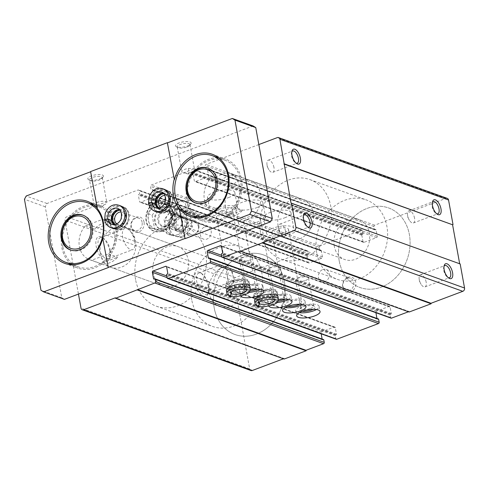 <?xml version="1.0" encoding="UTF-8"?>
<svg xmlns="http://www.w3.org/2000/svg" width="489" height="489" viewBox="0 0 489 489"><rect width="100%" height="100%" fill="white"/><g stroke="black" fill="none" stroke-linecap="round" stroke-linejoin="round"><path stroke-width="0.37" stroke-dasharray="2.44 1.83" d="M220.863 268.009C214.323 274.549 212.36 281.175 214.977 287.887L226.639 283.498A11.314 5.232 69.4 0 0 231.095 285.13A11.314 5.232 69.4 0 0 233.241 277.434A11.314 5.232 69.4 0 0 233.125 276.707A11.314 5.232 69.4 0 0 229.818 268.32A11.314 5.232 69.4 0 0 223.125 263.95A11.314 5.232 69.4 0 0 220.863 268.009L225.606 267.226A42.274 34.878 109.8 0 1 263.626 254.971A42.274 34.878 109.8 0 1 282.116 306.566A42.274 34.878 109.8 0 1 234.971 334.513A42.274 34.878 109.8 0 1 214.213 307.942A42.274 34.878 109.8 0 1 214.977 287.887M208.742 285.876A11.314 5.232 69.4 0 0 201.878 273.712A11.314 5.232 69.4 0 0 198.742 273.119A11.314 5.232 69.4 0 0 197.831 285.552A11.314 5.232 69.4 0 0 206.713 294.305A11.314 5.232 69.4 0 0 208.681 291.792A11.314 5.232 69.4 0 0 208.742 285.876M226.639 283.498L228.259 272.452L225.606 267.226M208.283 286.652A12.848 5.941 69.4 0 0 200.49 272.838A12.848 5.941 69.4 0 0 194.286 277.972A12.848 5.941 69.4 0 0 200.16 293.589A12.848 5.941 69.4 0 0 208.216 293.363A12.848 5.941 69.4 0 0 208.283 286.652M109.842 251.193A12.848 5.941 69.4 0 0 102.048 237.379A12.848 5.941 69.4 0 0 95.844 242.513A12.848 5.941 69.4 0 0 101.718 258.131A12.848 5.941 69.4 0 0 109.768 257.905A12.848 5.941 69.4 0 0 109.842 251.193M447.258 198.363A2.641 2.182 -70.2 0 0 445.913 198.387L374.647 225.197A1.057 0.874 -70.2 0 0 373.951 226.511L374.488 229.457A0.526 0.434 -70.2 0 0 375.014 229.787L375.564 229.579A0.526 0.434 -70.2 0 1 376.09 229.909L377.251 236.297A1.057 0.874 -70.2 0 1 376.554 237.611L364.054 242.312A1.057 0.874 -70.2 0 1 362.997 241.658L361.836 235.27A0.526 0.434 -70.2 0 1 362.184 234.61L362.734 234.408A0.526 0.434 -70.2 0 0 363.082 233.748L362.551 230.796A1.057 0.874 -70.2 0 0 361.493 230.148L319.83 245.814A1.057 0.874 -70.2 0 0 319.128 247.128L319.665 250.081A0.526 0.434 -70.2 0 0 320.191 250.405L320.741 250.203A0.526 0.434 -70.2 0 1 321.273 250.527L322.434 256.921A1.057 0.874 -70.2 0 1 321.731 258.235L309.231 262.935A1.057 0.874 -70.2 0 1 308.18 262.281L307.019 255.888A0.526 0.434 -70.2 0 1 307.367 255.234L138.705 194.481L139.255 194.274A0.526 0.434 -70.2 0 0 139.603 193.62L139.065 190.667A1.057 0.874 -70.2 0 0 138.014 190.013L66.748 216.823A2.641 2.182 -70.2 0 0 65 220.105L78.448 294.091M307.367 255.234L307.911 255.026A0.526 0.434 -70.2 0 0 308.266 254.372L307.728 251.419A1.057 0.874 -70.2 0 0 306.67 250.765L235.405 277.575A2.641 2.182 -70.2 0 0 233.656 280.857L249.653 368.871A2.641 2.182 -70.2 0 0 250.949 370.528M283.467 358.779L284.091 358.541L115.428 297.789M284.091 358.541L284.176 359.036M323.553 339.592A0.526 0.434 -70.2 0 0 323.284 339.598L322.734 339.806L154.078 279.048M322.135 339.079L322.208 339.476A0.526 0.434 -70.2 0 0 322.734 339.806M321.175 333.816L321.047 333.082L167.049 277.618M336.267 339.25A1.057 0.874 -70.2 0 1 335.747 338.584L335.216 335.637A0.526 0.434 -70.2 0 1 335.564 334.977L336.114 334.769A0.526 0.434 -70.2 0 0 336.463 334.115L335.301 327.722A1.057 0.874 -70.2 0 0 334.244 327.068L321.744 331.768A1.057 0.874 -70.2 0 0 321.047 333.082M253.583 295.435L254.518 300.594A11.889 3.863 169.7 0 0 272.538 300.747A11.889 3.863 169.7 0 0 277.911 296.346L276.976 291.181A11.889 3.863 169.7 0 0 264.586 289.506A11.889 3.863 169.7 0 0 253.583 295.435A11.889 3.863 169.7 0 0 271.597 295.582A11.889 3.863 169.7 0 0 276.976 291.181M225.496 285.319L226.431 290.478A11.889 3.863 169.7 0 0 244.451 290.631A11.889 3.863 169.7 0 0 249.83 286.23L248.889 281.065A11.889 3.863 169.7 0 0 236.499 279.39A11.889 3.863 169.7 0 0 225.496 285.319A11.889 3.863 169.7 0 0 243.51 285.466A11.889 3.863 169.7 0 0 248.889 281.065M278.461 299.946A11.889 3.863 169.7 0 0 268.565 305.656A11.889 3.863 169.7 0 0 268.693 306.028M250.374 289.83A11.889 3.863 169.7 0 0 240.478 295.539A11.889 3.863 169.7 0 0 240.606 295.912M378.37 318.969A0.526 0.434 -70.2 0 0 378.101 318.975L377.557 319.183L208.895 258.43M376.958 318.461L377.025 318.852A0.526 0.434 -70.2 0 0 377.557 319.183M375.907 312.697L221.92 257.012M390.998 318.137A1.057 0.874 -70.2 0 1 390.479 317.471L390.033 315.014A0.526 0.434 -70.2 0 1 390.381 314.354L390.931 314.152A0.526 0.434 -70.2 0 0 391.279 313.492L390.118 307.104A1.057 0.874 -70.2 0 0 389.061 306.45L376.567 311.151A1.057 0.874 -70.2 0 0 375.864 312.465M408.456 311.762L409.079 311.524L240.423 250.771M409.079 311.524L409.171 312.019M460.173 263.944L291.071 203.357M459.733 264.109L459.672 263.76M258.828 144.567L205.991 164.445A1.057 0.874 -70.2 0 0 205.294 165.759L205.826 168.705A0.526 0.434 -70.2 0 0 206.358 169.035L206.902 168.827A0.526 0.434 -70.2 0 1 207.434 169.157L208.595 175.545A1.057 0.874 -70.2 0 1 207.892 176.859L195.398 181.56A1.057 0.874 -70.2 0 1 194.341 180.906L193.179 174.518A0.526 0.434 -70.2 0 1 193.528 173.858L194.078 173.65A0.526 0.434 -70.2 0 0 194.426 172.996L193.888 170.044A1.057 0.874 -70.2 0 0 192.831 169.396L151.168 185.062A1.057 0.874 -70.2 0 0 150.471 186.376L151.009 189.329A0.526 0.434 -70.2 0 0 151.535 189.653L152.085 189.451A0.526 0.434 -70.2 0 1 152.611 189.775L153.772 196.168A1.057 0.874 -70.2 0 1 153.075 197.483L140.575 202.183A1.057 0.874 -70.2 0 1 139.518 201.529L138.356 195.135A0.526 0.434 -70.2 0 1 138.705 194.481M284.696 217.825A13.869 4.505 169.7 0 0 290.973 212.684A13.869 4.505 169.7 0 0 276.517 210.735A13.869 4.505 169.7 0 0 263.681 217.648A13.869 4.505 169.7 0 0 284.696 217.825M256.609 207.709A13.869 4.505 169.7 0 0 262.886 202.568A13.869 4.505 169.7 0 0 248.43 200.618A13.869 4.505 169.7 0 0 235.594 207.532A13.869 4.505 169.7 0 0 256.609 207.709M228.528 197.587A13.869 4.505 169.7 0 0 234.799 192.452A13.869 4.505 169.7 0 0 220.35 190.502A13.869 4.505 169.7 0 0 207.507 197.415A13.869 4.505 169.7 0 0 228.528 197.587M347.807 277.318A7.928 6.54 109.8 0 1 355.515 286.236A7.928 6.54 109.8 0 1 344.122 290.521A7.928 6.54 109.8 0 1 347.807 277.318M179.151 216.566A7.928 6.54 109.8 0 1 186.859 225.484A7.928 6.54 109.8 0 1 175.465 229.769A7.928 6.54 109.8 0 1 179.151 216.566M225.441 207.03A21.137 17.439 109.8 0 1 231.725 186.022A21.137 17.439 109.8 0 1 250.148 180.545A21.137 17.439 109.8 0 1 259.396 206.34A21.137 17.439 109.8 0 1 235.82 220.319A21.137 17.439 109.8 0 1 225.441 207.03M100.453 254.048A21.137 17.439 109.8 0 1 106.736 233.033A21.137 17.439 109.8 0 1 125.16 227.562A21.137 17.439 109.8 0 1 134.402 253.357A21.137 17.439 109.8 0 1 110.832 267.33A21.137 17.439 109.8 0 1 100.453 254.048M110.3 250.417A11.314 5.232 69.4 0 0 103.436 238.253A11.314 5.232 69.4 0 0 100.3 237.66A11.314 5.232 69.4 0 0 99.389 250.093A11.314 5.232 69.4 0 0 108.271 258.84A11.314 5.232 69.4 0 0 110.239 256.328A11.314 5.232 69.4 0 0 110.3 250.417M134.683 241.248A11.314 5.232 69.4 0 0 131.376 232.862A11.314 5.232 69.4 0 0 124.683 228.491A11.314 5.232 69.4 0 0 122.653 236.914A11.314 5.232 69.4 0 0 132.653 249.671A11.314 5.232 69.4 0 0 134.799 241.969A11.314 5.232 69.4 0 0 134.683 241.248M273.968 167.513A6.498 3.001 69.4 0 0 268.229 160.19A6.498 3.001 69.4 0 0 267 164.61A6.498 3.001 69.4 0 0 268.962 169.842A6.498 3.001 69.4 0 0 272.807 172.348A6.498 3.001 69.4 0 0 273.968 167.513M291.829 151.804A6.498 3.001 69.4 0 0 291.572 152.427A6.498 3.001 69.4 0 0 295.472 162.806A6.498 3.001 69.4 0 0 296.083 163.112M285.588 231.431A6.498 3.001 69.4 0 0 279.849 224.109A6.498 3.001 69.4 0 0 278.614 228.528A6.498 3.001 69.4 0 0 280.582 233.76A6.498 3.001 69.4 0 0 284.421 236.273A6.498 3.001 69.4 0 0 285.588 231.431M303.443 215.722A6.498 3.001 69.4 0 0 303.186 216.352A6.498 3.001 69.4 0 0 307.092 226.725A6.498 3.001 69.4 0 0 307.697 227.03M414.544 218.149A6.498 3.001 69.4 0 0 408.804 210.826A6.498 3.001 69.4 0 0 407.569 215.246A6.498 3.001 69.4 0 0 409.537 220.478A6.498 3.001 69.4 0 0 413.376 222.984A6.498 3.001 69.4 0 0 414.544 218.149M432.398 202.434A6.498 3.001 69.4 0 0 432.142 203.063A6.498 3.001 69.4 0 0 436.047 213.442A6.498 3.001 69.4 0 0 436.653 213.748M426.157 282.067A6.498 3.001 69.4 0 0 420.418 274.745A6.498 3.001 69.4 0 0 419.183 279.164A6.498 3.001 69.4 0 0 421.151 284.396A6.498 3.001 69.4 0 0 424.996 286.909A6.498 3.001 69.4 0 0 426.157 282.067M444.018 266.358A6.498 3.001 69.4 0 0 443.761 266.982A6.498 3.001 69.4 0 0 447.661 277.361A6.498 3.001 69.4 0 0 448.272 277.666M249.372 260.24A6.498 2.109 169.7 0 0 252.312 257.831A6.498 2.109 169.7 0 0 250.833 256.829A6.498 2.109 169.7 0 0 240.557 258.693A6.498 2.109 169.7 0 0 239.531 260.154A6.498 2.109 169.7 0 0 249.372 260.24M254.445 288.162A6.498 2.109 169.7 0 0 257.385 285.759A6.498 2.109 169.7 0 0 256.866 285.118A6.498 2.109 169.7 0 0 250.619 284.842A6.498 2.109 169.7 0 0 244.861 287.294A6.498 2.109 169.7 0 0 244.604 288.082A6.498 2.109 169.7 0 0 254.445 288.162M257.037 289.06A7.928 2.573 169.7 0 0 258.4 286.047A7.928 2.573 169.7 0 0 250.778 285.717A7.928 2.573 169.7 0 0 243.754 288.712A7.928 2.573 169.7 0 0 250.001 291.028M260.289 289.274A11.889 3.863 169.7 0 0 262.935 286.126A11.889 3.863 169.7 0 0 250.545 284.451A11.889 3.863 169.7 0 0 239.537 290.374A11.889 3.863 169.7 0 0 248.791 292.477M277.459 270.356A6.498 2.109 169.7 0 0 280.393 267.948A6.498 2.109 169.7 0 0 278.919 266.945A6.498 2.109 169.7 0 0 268.644 268.809A6.498 2.109 169.7 0 0 267.611 270.27A6.498 2.109 169.7 0 0 277.459 270.356M282.532 298.278A6.498 2.109 169.7 0 0 285.472 295.876A6.498 2.109 169.7 0 0 284.953 295.234A6.498 2.109 169.7 0 0 278.699 294.959A6.498 2.109 169.7 0 0 272.948 297.416A6.498 2.109 169.7 0 0 272.691 298.198A6.498 2.109 169.7 0 0 282.532 298.278M285.124 299.176A7.928 2.573 169.7 0 0 286.487 296.169A7.928 2.573 169.7 0 0 278.858 295.833A7.928 2.573 169.7 0 0 271.841 298.828A7.928 2.573 169.7 0 0 278.088 301.145M288.376 299.39A11.889 3.863 169.7 0 0 291.016 296.242A11.889 3.863 169.7 0 0 278.632 294.567A11.889 3.863 169.7 0 0 267.624 300.49A11.889 3.863 169.7 0 0 276.878 302.593M305.546 280.472A6.498 2.109 169.7 0 0 308.48 278.07A6.498 2.109 169.7 0 0 307 277.061A6.498 2.109 169.7 0 0 296.731 278.926A6.498 2.109 169.7 0 0 295.698 280.393A6.498 2.109 169.7 0 0 305.546 280.472M310.619 308.394A6.498 2.109 169.7 0 0 313.559 305.992A6.498 2.109 169.7 0 0 313.039 305.35A6.498 2.109 169.7 0 0 306.786 305.075A6.498 2.109 169.7 0 0 301.035 307.532A6.498 2.109 169.7 0 0 300.778 308.314A6.498 2.109 169.7 0 0 310.619 308.394M313.211 309.292A7.928 2.573 169.7 0 0 314.574 306.285A7.928 2.573 169.7 0 0 306.945 305.949A7.928 2.573 169.7 0 0 299.928 308.944A7.928 2.573 169.7 0 0 302.263 311.285M316.462 309.506A11.889 3.863 169.7 0 0 319.103 306.358A11.889 3.863 169.7 0 0 306.719 304.684A11.889 3.863 169.7 0 0 295.711 310.613A11.889 3.863 169.7 0 0 299.292 312.624M231.383 213.32A13.869 4.505 169.7 0 0 237.66 208.186A13.869 4.505 169.7 0 0 223.204 206.236A13.869 4.505 169.7 0 0 210.368 213.149A13.869 4.505 169.7 0 0 231.383 213.32M228.504 212.287A8.454 2.745 169.7 0 0 232.33 209.158A8.454 2.745 169.7 0 0 223.522 207.966A8.454 2.745 169.7 0 0 215.692 212.177A8.454 2.745 169.7 0 0 228.504 212.287M241.688 284.812A8.454 2.745 169.7 0 0 245.509 281.682A8.454 2.745 169.7 0 0 236.7 280.49A8.454 2.745 169.7 0 0 228.876 284.702A8.454 2.745 169.7 0 0 241.688 284.812M259.47 223.442A13.869 4.505 169.7 0 0 265.747 218.302A13.869 4.505 169.7 0 0 251.291 216.352A13.869 4.505 169.7 0 0 238.449 223.265A13.869 4.505 169.7 0 0 259.47 223.442M256.591 222.403A8.454 2.745 169.7 0 0 260.417 219.274A8.454 2.745 169.7 0 0 251.609 218.082A8.454 2.745 169.7 0 0 243.779 222.293A8.454 2.745 169.7 0 0 256.591 222.403M269.769 294.928A8.454 2.745 169.7 0 0 273.596 291.799A8.454 2.745 169.7 0 0 264.787 290.607A8.454 2.745 169.7 0 0 256.957 294.818A8.454 2.745 169.7 0 0 269.769 294.928M287.556 233.559A13.869 4.505 169.7 0 0 293.834 228.424A13.869 4.505 169.7 0 0 279.378 226.468A13.869 4.505 169.7 0 0 266.536 233.381A13.869 4.505 169.7 0 0 287.556 233.559M284.677 232.519A8.454 2.745 169.7 0 0 288.504 229.39A8.454 2.745 169.7 0 0 279.696 228.198A8.454 2.745 169.7 0 0 271.866 232.416A8.454 2.745 169.7 0 0 284.677 232.519M299.653 304.237A8.454 2.745 169.7 0 0 301.682 301.915A8.454 2.745 169.7 0 0 292.874 300.723A8.454 2.745 169.7 0 0 285.044 304.934A8.454 2.745 169.7 0 0 287.764 306.395M302.416 304.445A11.889 3.863 169.7 0 0 305.063 301.297A11.889 3.863 169.7 0 0 292.673 299.623A11.889 3.863 169.7 0 0 281.67 305.552A11.889 3.863 169.7 0 0 285.252 307.569M153.112 273.015A21.137 17.439 109.8 0 1 159.396 252.006A21.137 17.439 109.8 0 1 177.819 246.529A21.137 17.439 109.8 0 1 187.067 272.324A21.137 17.439 109.8 0 1 163.491 286.303A21.137 17.439 109.8 0 1 153.112 273.015M135.569 279.616A42.274 34.878 109.8 0 1 148.136 237.593A42.274 34.878 109.8 0 1 184.983 226.645A42.274 34.878 109.8 0 1 203.473 278.235A42.274 34.878 109.8 0 1 156.333 306.187A42.274 34.878 109.8 0 1 135.569 279.616M278.107 225.997A21.137 17.439 109.8 0 1 284.39 204.989A21.137 17.439 109.8 0 1 302.813 199.512A21.137 17.439 109.8 0 1 312.055 225.313A21.137 17.439 109.8 0 1 288.486 239.286A21.137 17.439 109.8 0 1 278.107 225.997M260.564 232.599A42.274 34.878 109.8 0 1 273.131 190.576A42.274 34.878 109.8 0 1 309.971 179.628A42.274 34.878 109.8 0 1 328.461 231.224A42.274 34.878 109.8 0 1 281.322 259.17A42.274 34.878 109.8 0 1 260.564 232.599M339.207 260.924A42.274 34.878 109.8 0 1 351.774 218.907A42.274 34.878 109.8 0 1 388.614 207.959A42.274 34.878 109.8 0 1 407.105 259.549A42.274 34.878 109.8 0 1 359.965 287.501A42.274 34.878 109.8 0 1 339.207 260.924A42.274 34.878 109.8 0 1 351.774 218.907A42.274 34.878 109.8 0 1 388.614 207.959A42.274 34.878 109.8 0 1 407.105 259.549A42.274 34.878 109.8 0 1 359.965 287.501A42.274 34.878 109.8 0 1 339.207 260.924M180.154 218.167A6.498 5.361 109.8 0 1 183.454 218.1A6.498 5.361 109.8 0 1 186.291 226.028A6.498 5.361 109.8 0 1 179.047 230.325A6.498 5.361 109.8 0 1 175.777 224.323A6.498 5.361 109.8 0 1 180.154 218.167M204.671 227A6.498 5.361 109.8 0 1 207.972 226.933A6.498 5.361 109.8 0 1 211.242 232.935A6.498 5.361 109.8 0 1 206.865 239.09A6.498 5.361 109.8 0 1 203.565 239.158A6.498 5.361 109.8 0 1 200.294 233.155A6.498 5.361 109.8 0 1 204.671 227M322.771 269.543A6.498 5.361 109.8 0 1 326.071 269.476A6.498 5.361 109.8 0 1 328.914 277.404A6.498 5.361 109.8 0 1 321.67 281.695A6.498 5.361 109.8 0 1 318.4 275.698A6.498 5.361 109.8 0 1 322.771 269.543M347.288 278.375A6.498 5.361 109.8 0 1 350.589 278.308A6.498 5.361 109.8 0 1 353.431 286.236A6.498 5.361 109.8 0 1 346.188 290.527A6.498 5.361 109.8 0 1 342.917 284.531A6.498 5.361 109.8 0 1 347.288 278.375M216.554 213.247A21.137 17.439 -70.2 0 1 214.757 212.727A21.137 17.439 -70.2 0 1 204.378 199.445A21.137 17.439 -70.2 0 1 210.301 178.827L227.287 172.44A21.137 17.439 -70.2 0 1 229.084 172.959A21.137 17.439 -70.2 0 1 233.54 206.859L216.554 213.247L225.686 216.535A21.137 17.439 -70.2 0 0 242.666 210.148L225.686 216.535M91.565 260.264A21.137 17.439 -70.2 0 1 89.768 259.745A21.137 17.439 -70.2 0 1 79.389 246.456A21.137 17.439 -70.2 0 1 85.312 225.845L102.293 219.457A21.137 17.439 -70.2 0 1 104.09 219.977A21.137 17.439 -70.2 0 1 108.552 253.877L91.565 260.264L100.691 263.553A21.137 17.439 -70.2 0 0 117.678 257.165L100.691 263.553M253.106 125.954L46.981 203.491L45.232 206.774L61.767 297.74L64.401 299.372M187.935 205.631A7.928 6.54 -70.2 0 0 176.902 202.953A7.928 6.54 -70.2 0 0 179.225 215.728A7.928 6.54 -70.2 0 0 187.935 205.631M144.078 222.128A7.928 6.54 -70.2 0 0 133.045 219.451A7.928 6.54 -70.2 0 0 135.367 232.226A7.928 6.54 -70.2 0 0 144.078 222.128M172.58 211.401A15.85 13.081 -70.2 0 0 164.799 201.437A15.85 13.081 -70.2 0 0 147.122 211.92A15.85 13.081 -70.2 0 0 154.053 231.266A15.85 13.081 -70.2 0 0 167.868 227.159A15.85 13.081 -70.2 0 0 172.58 211.401M191.584 171.902A6.498 2.109 169.7 0 0 193.491 170.961A6.498 2.109 169.7 0 0 194.121 170.447L194.329 168.436L188.577 168.448A6.498 2.109 169.7 0 0 181.743 171.816A6.498 2.109 169.7 0 0 183.222 172.825A6.498 2.109 169.7 0 0 191.584 171.902M187.061 147.006A6.498 2.109 169.7 0 0 189.738 145.386A6.498 2.109 169.7 0 0 190.001 144.603A6.498 2.109 169.7 0 0 183.234 143.687A6.498 2.109 169.7 0 0 177.22 146.926A6.498 2.109 169.7 0 0 177.739 147.568A6.498 2.109 169.7 0 0 187.061 147.006M188.577 168.448L188.393 174.06L194.121 170.447M90.636 171.767L97.617 208.705A33.026 27.25 -70.2 0 0 97.28 208.296M102.641 237.795L108.307 267.55M101.553 206.798L94.432 203.864L99.976 205.857A6.498 2.109 169.7 0 0 103.87 204.897A6.498 2.109 169.7 0 0 105.783 203.95A6.498 2.109 169.7 0 0 106.81 202.489A6.498 2.109 169.7 0 0 101.388 201.376A6.498 2.109 169.7 0 0 94.432 203.864L93.839 203.754L89.505 179.921A6.498 2.109 169.7 0 0 90.025 180.563A6.498 2.109 169.7 0 0 99.346 180.001A6.498 2.109 169.7 0 0 102.03 178.381A6.498 2.109 169.7 0 0 102.287 177.599A6.498 2.109 169.7 0 0 95.52 176.682A6.498 2.109 169.7 0 0 89.505 179.921M87.335 201.303L94.432 203.864M99.866 178.943A7.928 2.573 169.7 0 0 103.136 176.969A7.928 2.573 169.7 0 0 95.196 174.891A7.928 2.573 169.7 0 0 88.491 179.628A7.928 2.573 169.7 0 0 99.866 178.943M187.58 145.948A7.928 2.573 169.7 0 0 190.851 143.974A7.928 2.573 169.7 0 0 182.904 141.902A7.928 2.573 169.7 0 0 176.199 146.633A7.928 2.573 169.7 0 0 187.58 145.948M46.981 203.491L26.198 196.003M61.767 297.74L40.978 290.252M45.232 206.774L24.45 199.286M123.411 206.89A11.889 9.811 -70.2 0 0 110.153 214.75A11.889 9.811 -70.2 0 0 115.349 229.262A11.889 9.811 -70.2 0 0 125.716 226.181A11.889 9.811 -70.2 0 0 129.249 214.365A11.889 9.811 -70.2 0 0 123.411 206.89L120.459 205.826A11.889 9.811 -70.2 0 0 107.201 213.687A11.889 9.811 -70.2 0 0 112.403 228.198L114.438 228.931A11.889 9.811 109.8 0 1 108.625 221.596C110.746 221.621 111.688 221.23 111.455 220.411M167.269 190.392A11.889 9.811 -70.2 0 0 154.011 198.253A11.889 9.811 -70.2 0 0 159.206 212.764A11.889 9.811 -70.2 0 0 169.573 209.683A11.889 9.811 -70.2 0 0 173.106 197.868A11.889 9.811 -70.2 0 0 167.269 190.392L164.316 189.329A11.889 9.811 -70.2 0 0 151.058 197.189A11.889 9.811 -70.2 0 0 156.26 211.7L158.295 212.434A11.889 9.811 109.8 0 1 152.482 205.099C154.603 205.129 155.545 204.732 155.313 203.913M102.763 238.485A33.026 27.25 -70.2 0 0 102.922 237.898M185.985 205.802A6.498 5.361 -70.2 0 0 182.794 201.719A6.498 5.361 -70.2 0 0 175.551 206.016A6.498 5.361 -70.2 0 0 178.393 213.938A6.498 5.361 -70.2 0 0 184.053 212.257A6.498 5.361 -70.2 0 0 185.985 205.802M160.692 207.379A6.498 5.361 -70.2 0 0 161.798 207.966A6.498 5.361 -70.2 0 0 167.458 206.279A6.498 5.361 -70.2 0 0 169.39 199.824A6.498 5.361 -70.2 0 0 166.199 195.741A6.498 5.361 -70.2 0 0 164.976 195.484M158.87 208.063A7.928 6.54 -70.2 0 0 166.645 207.746A7.928 6.54 -70.2 0 0 169.817 199.102A7.928 6.54 -70.2 0 0 164.011 193.797M142.128 222.299A6.498 5.361 -70.2 0 0 138.937 218.216A6.498 5.361 -70.2 0 0 131.694 222.507A6.498 5.361 -70.2 0 0 134.536 230.435A6.498 5.361 -70.2 0 0 140.196 228.754A6.498 5.361 -70.2 0 0 142.128 222.299M116.834 223.876A6.498 5.361 -70.2 0 0 117.941 224.457A6.498 5.361 -70.2 0 0 123.601 222.776A6.498 5.361 -70.2 0 0 125.532 216.321A6.498 5.361 -70.2 0 0 122.342 212.238A6.498 5.361 -70.2 0 0 121.119 211.981M115.013 224.561A7.928 6.54 -70.2 0 0 122.788 224.243A7.928 6.54 -70.2 0 0 125.96 215.6A7.928 6.54 -70.2 0 0 120.153 210.294M209.286 293.247A21.137 17.439 109.8 0 1 215.57 272.239A21.137 17.439 109.8 0 1 233.993 266.768A21.137 17.439 109.8 0 1 243.235 292.563A21.137 17.439 109.8 0 1 219.665 306.536A21.137 17.439 109.8 0 1 209.286 293.247M85.312 225.845L94.438 229.133L111.425 222.746A21.137 17.439 -70.2 0 0 94.438 229.133M102.293 219.457L111.425 222.746M108.552 253.877L117.678 257.165M191.743 299.849A42.274 34.878 109.8 0 1 204.31 257.825A42.274 34.878 109.8 0 1 241.156 246.878A42.274 34.878 109.8 0 1 259.647 298.473A42.274 34.878 109.8 0 1 212.501 326.42A42.274 34.878 109.8 0 1 191.743 299.849M214.213 307.942A42.274 34.878 109.8 0 1 226.78 265.924A42.274 34.878 109.8 0 1 263.626 254.971A42.274 34.878 109.8 0 1 282.116 306.566A42.274 34.878 109.8 0 1 234.971 334.513A42.274 34.878 109.8 0 1 214.213 307.942M71.284 264.323A33.026 27.25 109.8 0 1 61.797 247.385A33.026 27.25 109.8 0 1 92.769 204.665M93.497 204.677A33.026 27.25 109.8 0 1 100.398 206.01A33.026 27.25 109.8 0 1 114.842 246.309A33.026 27.25 109.8 0 1 78.014 268.149A33.026 27.25 109.8 0 1 71.852 264.769M62.892 246.976A31.706 26.161 109.8 0 1 72.317 215.46A31.706 26.161 109.8 0 1 99.952 207.25A31.706 26.161 109.8 0 1 113.815 245.943A31.706 26.161 109.8 0 1 78.46 266.908A31.706 26.161 109.8 0 1 62.892 246.976M196.272 217.305A33.026 27.25 109.8 0 1 186.786 200.374A33.026 27.25 109.8 0 1 217.764 157.647M218.491 157.666A33.026 27.25 109.8 0 1 225.386 158.992A33.026 27.25 109.8 0 1 239.836 199.298A33.026 27.25 109.8 0 1 203.002 221.132A33.026 27.25 109.8 0 1 196.847 217.758M187.886 199.958A31.706 26.161 109.8 0 1 197.311 168.442A31.706 26.161 109.8 0 1 224.94 160.233A31.706 26.161 109.8 0 1 238.809 198.925A31.706 26.161 109.8 0 1 203.455 219.891A31.706 26.161 109.8 0 1 187.886 199.958M334.28 246.236A21.137 17.439 109.8 0 1 340.564 225.221A21.137 17.439 109.8 0 1 358.981 219.75A21.137 17.439 109.8 0 1 368.229 245.545A21.137 17.439 109.8 0 1 344.659 259.518A21.137 17.439 109.8 0 1 334.28 246.236M210.301 178.827L219.427 182.116L236.413 175.728A21.137 17.439 -70.2 0 0 219.427 182.116M227.287 172.44L236.413 175.728M233.54 206.859L242.666 210.148M316.738 252.831A42.274 34.878 109.8 0 1 329.305 210.814A42.274 34.878 109.8 0 1 366.145 199.867A42.274 34.878 109.8 0 1 384.635 251.456A42.274 34.878 109.8 0 1 337.496 279.402A42.274 34.878 109.8 0 1 316.738 252.831M172.44 211.352A15.85 13.081 -70.2 0 0 164.659 201.389A15.85 13.081 -70.2 0 0 146.981 211.865A15.85 13.081 -70.2 0 0 153.913 231.218A15.85 13.081 -70.2 0 0 167.727 227.11A15.85 13.081 -70.2 0 0 172.44 211.352M172.36 211.486A15.587 12.861 -70.2 0 0 150.673 206.224A15.587 12.861 -70.2 0 0 155.239 231.346A15.587 12.861 -70.2 0 0 172.36 211.486M208.253 168.271A18.496 15.257 109.8 0 1 208.687 168.418A18.496 15.257 109.8 0 1 216.774 190.991A18.496 15.257 109.8 0 1 196.15 203.216A18.496 15.257 109.8 0 1 195.722 203.057M83.264 215.288A18.496 15.257 109.8 0 1 83.698 215.435A18.496 15.257 109.8 0 1 91.785 238.009A18.496 15.257 109.8 0 1 71.162 250.234A18.496 15.257 109.8 0 1 70.734 250.075M104.664 219.781L108.576 221.321A11.889 9.811 109.8 0 1 112.183 209.585A11.889 9.811 109.8 0 1 122.495 206.56A11.889 9.811 109.8 0 1 127.696 221.071A11.889 9.811 109.8 0 1 114.438 228.931C121.095 230.997 126.706 225.588 127.91 221.364C129.762 213.882 127.953 208.95 122.495 206.56L120.459 205.826M104.713 220.044L108.625 221.596M111.449 220.362C111.669 221.107 110.71 221.425 108.576 221.321M148.522 203.283L152.434 204.824A11.889 9.811 109.8 0 1 156.04 193.094A11.889 9.811 109.8 0 1 166.352 190.062A11.889 9.811 109.8 0 1 171.553 204.573A11.889 9.811 109.8 0 1 158.295 212.434C164.952 214.5 170.563 209.09 171.767 204.867C173.613 197.385 171.81 192.452 166.352 190.062L164.316 189.329M148.564 203.546L152.482 205.099M155.306 203.864C155.526 204.61 154.567 204.928 152.434 204.824M182.703 236.108A13.081 10.789 -70.2 0 0 188.785 214.316A13.081 10.789 -70.2 0 0 169.983 221.389A13.081 10.789 -70.2 0 0 182.703 236.108M181.829 231.315A7.928 6.54 -70.2 0 0 185.514 218.106A7.928 6.54 -70.2 0 0 174.121 222.397A7.928 6.54 -70.2 0 0 181.829 231.315M189.854 212.605L192.434 226.798L182.758 238.021L170.508 235.05L167.929 220.857L177.599 209.634L189.854 212.605L185.979 211.211L173.729 208.241L164.053 219.457L166.633 233.65L178.888 236.627L188.558 225.405L185.979 211.211M170.508 235.05L166.633 233.65M167.929 220.857L164.053 219.457M182.758 238.021L178.888 236.627M192.434 226.798L188.558 225.405M177.599 209.634L173.729 208.241M177.336 229.696A7.928 6.54 -70.2 0 0 181.022 216.493A7.928 6.54 -70.2 0 0 169.628 220.777A7.928 6.54 -70.2 0 0 177.336 229.696M178.21 234.488A13.081 10.789 -70.2 0 0 184.292 212.703A13.081 10.789 -70.2 0 0 165.49 219.769A13.081 10.789 -70.2 0 0 178.21 234.488M180.826 229.708A6.498 5.361 -70.2 0 0 185.203 223.552A6.498 5.361 -70.2 0 0 181.932 217.556A6.498 5.361 -70.2 0 0 174.689 221.847A6.498 5.361 -70.2 0 0 177.525 229.775A6.498 5.361 -70.2 0 0 180.826 229.708M177.855 228.638A6.498 5.361 -70.2 0 0 182.226 222.483A6.498 5.361 -70.2 0 0 178.956 216.486A6.498 5.361 -70.2 0 0 171.712 220.777A6.498 5.361 -70.2 0 0 174.555 228.705A6.498 5.361 -70.2 0 0 177.855 228.638M174.078 214.457A11.73 9.676 109.8 0 1 170.588 226.12A11.73 9.676 109.8 0 1 160.368 229.158A11.73 9.676 109.8 0 1 155.233 214.842A11.73 9.676 109.8 0 1 168.314 207.085A11.73 9.676 109.8 0 1 174.078 214.457M152.085 215.148L154.665 229.341L166.92 232.318L176.596 221.095L174.017 206.902L161.761 203.925L152.085 215.148L147.568 213.522L152.006 207.77L157.244 202.299L169.494 205.27L170.392 212.226L172.073 219.469L166.841 224.934L162.403 230.686L150.147 227.715L148.46 220.478L147.568 213.522M174.781 214.714A11.73 9.676 109.8 0 1 171.291 226.37A11.73 9.676 109.8 0 1 161.064 229.408A11.73 9.676 109.8 0 1 155.936 215.093A11.73 9.676 109.8 0 1 169.017 207.336A11.73 9.676 109.8 0 1 174.781 214.714M198.846 225.704A7.928 6.54 109.8 0 1 196.486 233.583A7.928 6.54 109.8 0 1 189.579 235.637A7.928 6.54 109.8 0 1 186.113 225.967A7.928 6.54 109.8 0 1 194.952 220.722A7.928 6.54 109.8 0 1 198.846 225.704M198.363 226.523A6.308 5.202 109.8 0 1 191.437 234.555A6.308 5.202 109.8 0 1 189.591 224.396A6.308 5.202 109.8 0 1 198.363 226.523M150.147 227.715L154.665 229.341M162.403 230.686L166.92 232.318M172.073 219.469L176.596 221.095M169.494 205.27L174.017 206.902M157.244 202.299L161.761 203.925M155.875 229.06A13.209 10.899 109.8 0 1 148.46 220.478A13.209 10.899 109.8 0 1 152.006 207.77A13.209 10.899 109.8 0 1 162.971 203.644A13.209 10.899 109.8 0 1 170.392 212.226A13.209 10.899 109.8 0 1 166.841 224.934A13.209 10.899 109.8 0 1 155.875 229.06M231.321 292.061L230.478 287.434L229.641 286.358L227.691 288.528L228.852 294.922A11.889 3.863 169.7 0 0 242.336 294.305A11.889 3.863 169.7 0 0 250.344 289.054M230.478 287.434A8.454 2.745 169.7 0 0 240.068 287.019A8.454 2.745 169.7 0 0 245.802 283.278A8.454 2.745 169.7 0 0 236.994 282.086A8.454 2.745 169.7 0 0 229.164 286.303A8.454 2.745 169.7 0 0 230.453 287.422L229.598 286.346L227.538 288.473L228.699 294.867L229.543 295.943M230.453 287.422L231.297 292.074M229.696 295.998L228.852 294.922M259.408 302.178L258.565 297.55L257.727 296.475L255.778 298.645L256.939 305.038A11.889 3.863 169.7 0 0 270.423 304.421A11.889 3.863 169.7 0 0 278.43 299.17M258.565 297.55A8.454 2.745 169.7 0 0 268.155 297.135A8.454 2.745 169.7 0 0 273.889 293.394A8.454 2.745 169.7 0 0 265.075 292.202A8.454 2.745 169.7 0 0 257.251 296.42A8.454 2.745 169.7 0 0 258.54 297.538L257.685 296.462L255.625 298.59L256.786 304.983L257.63 306.059M258.54 297.538L259.384 302.19M257.782 306.114L256.939 305.038M233.656 280.857L65 220.105M249.653 368.871L80.997 308.119M323.284 339.598L154.622 278.846M322.208 339.476L154.261 278.981M321.744 331.768L166.749 275.943M334.244 327.068L166.529 266.658M335.301 327.722L166.639 266.97M336.463 334.115L167.8 273.363M336.114 334.769L167.452 274.017M335.564 334.977L166.902 274.225M335.216 335.637L166.553 274.885M335.747 338.584L167.091 277.831M378.101 318.975L209.445 258.223M377.025 318.852L209.084 258.357M376.567 311.151L221.566 255.319M389.061 306.45L221.346 246.034M390.118 307.104L221.462 246.352M391.279 313.492L222.623 252.74M390.931 314.152L222.275 253.4M390.381 314.354L221.725 253.602M390.033 315.014L221.376 254.262M390.479 317.471L221.823 256.719M445.913 198.387L277.257 137.635M374.647 225.197L205.991 164.445M373.951 226.511L205.294 165.759M374.488 229.457L205.826 168.705M375.014 229.787L206.358 169.035M375.564 229.579L206.902 168.827M376.09 229.909L207.434 169.157M377.251 236.297L208.595 175.545M376.554 237.611L207.892 176.859M364.054 242.312L195.398 181.56M362.997 241.658L194.341 180.906M361.836 235.27L193.179 174.518M362.184 234.61L193.528 173.858M362.734 234.408L194.078 173.65M363.082 233.748L194.426 172.996M362.551 230.796L193.888 170.044M361.493 230.148L192.831 169.396M319.83 245.814L151.168 185.062M319.128 247.128L150.471 186.376M319.665 250.081L151.009 189.329M320.191 250.405L151.535 189.653M320.741 250.203L152.085 189.451M321.273 250.527L152.611 189.775M322.434 256.921L153.772 196.168M321.731 258.235L153.075 197.483M309.231 262.935L140.575 202.183M308.18 262.281L139.518 201.529M307.019 255.888L138.356 195.135M307.911 255.026L139.255 194.274M308.266 254.372L139.603 193.62M307.728 251.419L139.065 190.667M306.67 250.765L138.014 190.013M235.405 277.575L66.748 216.823M104.927 220.007A11.889 9.811 109.8 0 1 108.534 208.271A11.889 9.811 109.8 0 1 118.845 205.246M110.789 227.617A11.889 9.811 109.8 0 1 104.976 220.276M119.347 209.445A8.454 6.974 109.8 0 1 121.333 209.793L117.684 208.479A8.454 6.974 109.8 0 1 121.382 218.797A8.454 6.974 109.8 0 1 111.95 224.384L115.606 225.698A8.454 6.974 109.8 0 1 113.851 224.696M119.383 209.481L121.333 209.793A8.454 6.974 109.8 0 1 125.031 220.111A8.454 6.974 109.8 0 1 115.606 225.698L113.9 224.696M148.784 203.51A11.889 9.811 109.8 0 1 152.391 191.774A11.889 9.811 109.8 0 1 162.703 188.748M154.646 211.12A11.889 9.811 109.8 0 1 148.833 203.779M163.198 192.953A8.454 6.974 109.8 0 1 165.19 193.296L161.541 191.981A8.454 6.974 109.8 0 1 165.239 202.299A8.454 6.974 109.8 0 1 155.808 207.886L159.457 209.2A8.454 6.974 109.8 0 1 157.709 208.198M163.24 192.984L165.19 193.296A8.454 6.974 109.8 0 1 168.888 203.613A8.454 6.974 109.8 0 1 159.457 209.2L157.758 208.198M172.171 215.692A8.588 7.084 109.8 0 1 162.739 226.633A8.588 7.084 109.8 0 1 160.221 212.794A8.588 7.084 109.8 0 1 172.171 215.692M171.969 216.028A7.928 6.54 109.8 0 1 169.616 223.907A7.928 6.54 109.8 0 1 162.709 225.961A7.928 6.54 109.8 0 1 159.243 216.285A7.928 6.54 109.8 0 1 168.082 211.046A7.928 6.54 109.8 0 1 171.969 216.028M226.945 293.308A11.889 3.863 169.7 0 0 228.699 294.867M227.691 288.528A11.889 3.863 169.7 0 0 241.175 287.911A11.889 3.863 169.7 0 0 249.182 282.666A11.889 3.863 169.7 0 0 236.792 280.992A11.889 3.863 169.7 0 0 225.784 286.915A11.889 3.863 169.7 0 0 227.538 288.473M246.976 289.843A8.454 2.745 169.7 0 0 246.963 289.671A8.454 2.745 169.7 0 0 238.155 288.479A8.454 2.745 169.7 0 0 230.325 292.691A8.454 2.745 169.7 0 0 230.374 292.862M255.032 303.424A11.889 3.863 169.7 0 0 256.786 304.983M255.778 298.645A11.889 3.863 169.7 0 0 269.262 298.027A11.889 3.863 169.7 0 0 277.263 292.783A11.889 3.863 169.7 0 0 264.879 291.108A11.889 3.863 169.7 0 0 253.87 297.031A11.889 3.863 169.7 0 0 255.625 298.59M275.062 299.959A8.454 2.745 169.7 0 0 275.05 299.788A8.454 2.745 169.7 0 0 266.236 298.596A8.454 2.745 169.7 0 0 258.412 302.813A8.454 2.745 169.7 0 0 258.461 302.978M206.713 294.305L231.095 285.13M198.742 273.119L223.125 263.95M233.241 277.434L232.532 272.501L229.818 268.32M322.465 339.806L153.809 279.054M334.782 327.062L166.119 266.309M377.288 319.189L208.626 258.436M389.599 306.438L220.942 245.686M374.745 229.793L206.089 169.041M375.833 229.573L207.171 168.821M363.516 242.324L194.86 181.572M362.031 230.136L193.369 169.383M319.928 250.411L151.266 189.659M321.01 250.197L152.354 189.445M308.7 262.948L140.037 202.195M307.208 250.753L138.552 190.001M103.436 238.253L102.048 237.379M110.239 256.328L109.768 257.905M108.271 258.84L132.653 249.671M100.3 237.66L124.683 228.491M134.799 241.969L134.09 237.043L131.376 232.862M201.878 273.712L200.49 272.838M208.681 291.792L208.216 293.363M267 164.61L267.404 167.44L268.962 169.842M272.807 172.348L297.275 163.149M268.229 160.19L292.697 150.985M295.472 162.806L296.768 163.626M291.572 152.427L292.006 150.96M278.614 228.528L279.023 231.364L280.582 233.76M284.421 236.273L308.889 227.067M279.849 224.109L304.317 214.909M307.092 226.725L308.382 227.544M303.186 216.352L303.62 214.879M407.569 215.246L407.979 218.076L409.537 220.478M413.376 222.984L437.844 213.785M408.804 210.826L433.272 201.621M436.047 213.442L437.337 214.261M432.142 203.063L432.576 201.596M419.183 279.164L419.593 281.994L421.151 284.396M424.996 286.909L449.464 277.703M420.418 274.745L444.886 265.545M447.661 277.361L448.957 278.18M443.761 266.982L444.195 265.515M250.833 256.829L245.282 255.502L240.557 258.693M239.531 260.154L244.604 288.082M252.312 257.831L257.385 285.759M244.861 287.294L243.754 288.712M256.866 285.118L258.4 286.047M239.537 290.374L240.478 295.539M262.935 286.126L263.871 291.285M278.919 266.945L273.369 265.625L268.644 268.809M267.611 270.27L272.691 298.198M280.393 267.948L285.472 295.876M272.948 297.416L271.841 298.828M284.953 295.234L286.487 296.169M267.624 300.49L268.565 305.656M291.016 296.242L291.957 301.401M307 277.061L301.456 275.741L296.731 278.926M295.698 280.393L300.778 308.314M308.48 278.07L313.559 305.992M301.035 307.532L299.928 308.944M313.039 305.35L314.574 306.285M295.711 310.613L296.646 315.772M319.103 306.358L320.044 311.524M207.507 197.415L210.368 213.149M234.799 192.452L237.66 208.186M215.692 212.177L228.876 284.702M232.33 209.158L245.509 281.682M235.594 207.532L238.449 223.265M262.886 202.568L265.747 218.302M243.779 222.293L256.957 294.818M260.417 219.274L273.596 291.799M263.681 217.648L266.536 233.381M290.973 212.684L293.834 228.424M271.866 232.416L285.044 304.934M288.504 229.39L301.682 301.915M281.67 305.552L282.605 310.717M305.063 301.297L305.998 306.462M110.832 267.33L163.491 286.303M125.16 227.562L177.819 246.529M156.333 306.187L212.501 326.42M184.983 226.645L241.156 246.878M235.82 220.319L288.486 239.286M250.148 180.545L302.813 199.512M281.322 259.17L337.496 279.402M309.971 179.628L366.145 199.867M179.047 230.325L203.565 239.158M183.454 218.1L207.972 226.933M321.67 281.695L346.188 290.527M326.071 269.476L350.589 278.308M177.22 146.926L181.743 171.816M190.001 144.603L194.329 168.436M191.003 172.635L193.491 170.961M188.393 174.06L183.222 172.825M102.287 177.599L106.81 202.489M101.553 206.804L105.783 203.95M182.794 201.719L166.199 195.741M178.393 213.938L161.798 207.966M159.206 212.764L156.26 211.7M138.937 218.216L122.342 212.238M134.536 230.435L117.941 224.457M115.349 229.262L112.403 228.198M189.738 145.386L190.851 143.974M177.739 147.568L176.199 146.633M102.03 178.381L103.136 176.969M90.025 180.563L88.491 179.628M89.768 259.745L219.665 306.536M104.09 219.977L233.993 266.768M64.951 263.443L78.014 268.149M189.946 216.425L203.002 221.132M212.33 154.286L225.386 158.992M72.58 264.787L78.46 266.908M94.065 205.129L99.952 207.25M214.757 212.727L344.659 259.518M229.084 172.959L358.981 219.75M197.568 217.77L203.455 219.891M219.06 158.112L224.94 160.233M195.288 202.911L196.15 203.216M207.825 168.106L208.687 168.418M70.3 249.922L71.162 250.234M82.837 215.123L83.698 215.435M181.932 217.556L178.956 216.486M177.525 229.775L174.555 228.705M160.368 229.158L161.064 229.408M168.314 207.085L169.017 207.336M189.579 235.637L162.709 225.961C164.909 226.688 167.055 226.114 169.157 224.237C171.413 221.89 172.317 219.121 171.871 215.936C171.333 213.442 170.074 211.81 168.082 211.046L194.952 220.722M249.83 286.23L249.182 282.666L247.575 280.503C245.337 278.938 240.6 278.968 233.369 280.607C226.749 283.052 226.138 283.718 225.784 286.915L226.431 290.478M229.641 286.358C232.654 287.214 236.841 286.817 242.196 285.16L245.814 283.021L246.963 289.671M230.325 292.691L229.06 286.065L229.598 286.34M277.911 296.346L277.263 292.783L275.662 290.619C273.424 289.054 268.687 289.091 261.456 290.723C254.836 293.168 254.219 293.834 253.87 297.031L254.518 300.594M257.727 296.475C260.741 297.33 264.928 296.933 270.283 295.277L273.901 293.137L275.05 299.788M258.412 302.813L257.147 296.181L257.685 296.456"/><path stroke-width="0.73" d="M78.448 294.091L80.997 308.119A2.641 2.182 -70.2 0 0 82.293 309.775A2.641 2.182 -70.2 0 0 83.631 309.751L115.428 297.789L115.52 298.284L154.903 282.942A1.057 0.874 -70.2 0 0 155.6 281.627L155.154 279.17A0.526 0.434 -70.2 0 0 154.622 278.846L154.078 279.048A0.526 0.434 -70.2 0 1 153.546 278.724L152.385 272.33A1.057 0.874 -70.2 0 1 153.088 271.016L165.582 266.316A1.057 0.874 -70.2 0 1 166.639 266.97L167.8 273.363A0.526 0.434 -70.2 0 1 167.452 274.017L166.902 274.225A0.526 0.434 -70.2 0 0 166.553 274.885L167.091 277.831A1.057 0.874 -70.2 0 0 168.149 278.486L209.812 262.813A1.057 0.874 -70.2 0 0 210.508 261.499L209.97 258.553A0.526 0.434 -70.2 0 0 209.445 258.223L208.895 258.43A0.526 0.434 -70.2 0 1 208.369 258.1L207.208 251.713A1.057 0.874 -70.2 0 1 207.904 250.399L220.405 245.698A1.057 0.874 -70.2 0 1 221.462 246.352L222.623 252.74A0.526 0.434 -70.2 0 1 222.275 253.4L221.725 253.602A0.526 0.434 -70.2 0 0 221.376 254.262L221.823 256.719A1.057 0.874 -70.2 0 0 222.88 257.373L240.423 250.771L240.509 251.267L294.146 230.563A2.641 2.182 -70.2 0 0 295.894 227.281L291.511 203.192L291.071 203.357L279.897 139.267A2.641 2.182 -70.2 0 0 278.602 137.611A2.641 2.182 -70.2 0 0 277.257 137.635L258.828 144.567M82.293 309.775L250.949 370.528A2.641 2.182 -70.2 0 0 252.293 370.503L283.467 358.779M137.446 290.032L306.108 350.784L284.176 359.036L115.52 298.284M306.108 350.784L306.016 350.295L137.36 289.543M306.016 350.295L323.559 343.694A1.057 0.874 -70.2 0 0 324.256 342.379L323.81 339.922A0.526 0.434 -70.2 0 0 323.553 339.592L154.891 278.84M322.135 339.079L321.175 333.816M167.611 278.498L336.267 339.25A1.057 0.874 -70.2 0 0 336.805 339.238L378.468 323.565A1.057 0.874 -70.2 0 0 379.171 322.251L378.633 319.305A0.526 0.434 -70.2 0 0 378.37 318.969L209.714 258.216M300.625 310.863A11.889 3.863 169.7 0 0 305.998 306.462A11.889 3.863 169.7 0 0 293.614 304.788A11.889 3.863 169.7 0 0 282.605 310.717A11.889 3.863 169.7 0 0 300.625 310.863M255.032 303.424A11.889 3.863 169.7 0 1 266.04 297.501A11.889 3.863 169.7 0 1 278.43 299.17L277.911 296.346A11.889 3.863 169.7 0 0 265.527 294.671A11.889 3.863 169.7 0 0 254.518 300.594L255.032 303.424C254.897 304.176 255.759 305.057 257.63 306.059L259.702 303.932L259.384 302.19M226.945 293.308A11.889 3.863 169.7 0 1 237.954 287.379A11.889 3.863 169.7 0 1 250.344 289.054L249.83 286.23A11.889 3.863 169.7 0 0 237.44 284.555A11.889 3.863 169.7 0 0 226.431 290.478L226.945 293.308C226.81 294.06 227.672 294.94 229.543 295.943L231.615 293.816L231.297 292.074M314.665 315.925A11.889 3.863 169.7 0 0 320.044 311.524A11.889 3.863 169.7 0 0 307.654 309.849A11.889 3.863 169.7 0 0 296.646 315.772A11.889 3.863 169.7 0 0 314.665 315.925M268.693 306.028A11.889 3.863 169.7 0 0 286.578 305.808A11.889 3.863 169.7 0 0 291.957 301.401A11.889 3.863 169.7 0 0 278.461 299.946M240.606 295.912A11.889 3.863 169.7 0 0 258.492 295.692A11.889 3.863 169.7 0 0 263.871 291.285A11.889 3.863 169.7 0 0 250.374 289.83M376.958 318.461L375.907 312.697M222.342 257.385L390.998 318.137A1.057 0.874 -70.2 0 0 391.536 318.125L408.456 311.762M262.44 243.015L431.096 303.767L409.171 312.019L240.509 251.267M431.096 303.767L431.011 303.278L262.349 242.526M431.011 303.278L462.802 291.316A2.641 2.182 -70.2 0 0 464.55 288.033L460.173 263.944L291.511 203.192M452.576 272.691A7.928 3.661 69.4 0 0 448.431 264.665A7.928 3.661 69.4 0 0 444.195 265.515A7.928 3.661 69.4 0 0 448.957 278.18A7.928 3.661 69.4 0 0 452.576 272.691M312 222.055A7.928 3.661 69.4 0 0 307.856 214.029A7.928 3.661 69.4 0 0 303.62 214.879A7.928 3.661 69.4 0 0 308.382 227.544A7.928 3.661 69.4 0 0 312 222.055M459.672 263.76L452.582 224.769L283.926 164.017M452.582 224.769L284.366 163.852M440.962 208.772A7.928 3.661 69.4 0 0 436.818 200.747A7.928 3.661 69.4 0 0 432.576 201.596A7.928 3.661 69.4 0 0 437.337 214.261A7.928 3.661 69.4 0 0 440.962 208.772M300.387 158.136A7.928 3.661 69.4 0 0 296.242 150.111A7.928 3.661 69.4 0 0 292.006 150.96A7.928 3.661 69.4 0 0 296.768 163.626A7.928 3.661 69.4 0 0 300.387 158.136M453.022 224.604L448.554 200.019A2.641 2.182 -70.2 0 0 447.258 198.363L278.602 137.611M296.083 163.112A6.498 3.001 69.4 0 0 297.275 163.149A6.498 3.001 69.4 0 0 298.437 158.314A6.498 3.001 69.4 0 0 292.697 150.985A6.498 3.001 69.4 0 0 291.829 151.804M307.697 227.03A6.498 3.001 69.4 0 0 308.889 227.067A6.498 3.001 69.4 0 0 310.057 222.232A6.498 3.001 69.4 0 0 304.317 214.909A6.498 3.001 69.4 0 0 303.443 215.722M436.653 213.748A6.498 3.001 69.4 0 0 437.844 213.785A6.498 3.001 69.4 0 0 439.012 208.944A6.498 3.001 69.4 0 0 433.272 201.621A6.498 3.001 69.4 0 0 432.398 202.434M448.272 277.666A6.498 3.001 69.4 0 0 449.464 277.703A6.498 3.001 69.4 0 0 450.626 272.868A6.498 3.001 69.4 0 0 444.886 265.545A6.498 3.001 69.4 0 0 444.018 266.358M250.001 291.028A7.928 2.573 169.7 0 0 255.447 289.769A7.928 2.573 169.7 0 0 257.037 289.06M248.791 292.477A11.889 3.863 169.7 0 0 257.556 290.527A11.889 3.863 169.7 0 0 260.289 289.274M278.088 301.145A7.928 2.573 169.7 0 0 283.534 299.885A7.928 2.573 169.7 0 0 285.124 299.176M276.878 302.593A11.889 3.863 169.7 0 0 285.643 300.643A11.889 3.863 169.7 0 0 288.376 299.39M302.263 311.285A7.928 2.573 169.7 0 0 311.621 310.002A7.928 2.573 169.7 0 0 313.211 309.292M299.292 312.624A11.889 3.863 169.7 0 0 313.73 310.759A11.889 3.863 169.7 0 0 316.462 309.506M287.764 306.395A8.454 2.745 169.7 0 0 297.856 305.044A8.454 2.745 169.7 0 0 299.653 304.237M285.252 307.569A11.889 3.863 169.7 0 0 299.684 305.704A11.889 3.863 169.7 0 0 302.416 304.445M50.251 242.422A31.706 26.161 109.8 0 1 59.676 210.906A31.706 26.161 109.8 0 1 87.311 202.697A31.706 26.161 109.8 0 1 101.18 241.389A31.706 26.161 109.8 0 1 65.826 262.355A31.706 26.161 109.8 0 1 50.251 242.422M61.217 238.296A18.496 15.257 109.8 0 1 66.718 219.916A18.496 15.257 109.8 0 1 82.837 215.123A18.496 15.257 109.8 0 1 90.923 237.697A18.496 15.257 109.8 0 1 70.3 249.922A18.496 15.257 109.8 0 1 61.217 238.296M175.245 195.404A31.706 26.161 109.8 0 1 184.671 163.894A31.706 26.161 109.8 0 1 212.299 155.679A31.706 26.161 109.8 0 1 226.169 194.371A31.706 26.161 109.8 0 1 190.814 215.337A31.706 26.161 109.8 0 1 175.245 195.404M186.211 191.285A18.496 15.257 109.8 0 1 191.706 172.898A18.496 15.257 109.8 0 1 207.825 168.106A18.496 15.257 109.8 0 1 215.912 190.679A18.496 15.257 109.8 0 1 195.288 202.911A18.496 15.257 109.8 0 1 186.211 191.285M167.354 142.702L174.365 179.836L167.354 142.702L90.606 171.572L97.335 208.601A33.026 27.25 -70.2 0 1 102.641 237.795L108.307 267.55L43.619 291.884L64.401 299.372L270.527 221.835L272.275 218.552L255.747 127.592L253.106 125.954L232.324 118.472L234.958 120.105L251.493 211.065L249.745 214.347L185.056 238.681L179.39 208.925L185.056 238.681M167.635 142.8L232.324 118.472M43.619 291.884L40.978 290.252L24.45 199.286L26.198 196.003L90.636 171.767M270.527 221.835L249.745 214.347M108.026 267.452L184.775 238.583M255.747 127.592L234.958 120.105M272.275 218.552L251.493 211.065M126.303 213.302A11.889 9.811 -70.2 0 0 120.459 205.826L118.845 205.246A11.889 9.811 109.8 0 1 124.047 219.757A11.889 9.811 109.8 0 1 110.789 227.617L112.403 228.198A11.889 9.811 -70.2 0 0 122.763 225.117A11.889 9.811 -70.2 0 0 126.303 213.302M170.154 196.804A11.889 9.811 -70.2 0 0 164.316 189.329L162.703 188.748A11.889 9.811 109.8 0 1 167.904 203.259A11.889 9.811 109.8 0 1 154.646 211.12L156.26 211.7A11.889 9.811 -70.2 0 0 166.621 208.62A11.889 9.811 -70.2 0 0 170.154 196.804M174.084 179.732A33.026 27.25 -70.2 0 0 173.448 195.563A33.026 27.25 -70.2 0 0 179.39 208.925M97.28 208.296A33.026 27.25 -70.2 0 0 87.335 201.303A33.026 27.25 -70.2 0 0 58.552 209.854A33.026 27.25 -70.2 0 0 48.735 242.685A33.026 27.25 -70.2 0 0 64.951 263.443A33.026 27.25 -70.2 0 0 102.763 238.485M179.671 209.029A33.026 27.25 -70.2 0 0 189.946 216.425A33.026 27.25 -70.2 0 0 226.774 194.591A33.026 27.25 -70.2 0 0 212.33 154.286A33.026 27.25 -70.2 0 0 174.365 179.836M164.976 195.484A6.498 5.361 -70.2 0 0 158.956 200.038A6.498 5.361 -70.2 0 0 160.692 207.379M164.011 193.797A7.928 6.54 -70.2 0 0 157.085 199.359A7.928 6.54 -70.2 0 0 158.87 208.063M121.119 211.981A6.498 5.361 -70.2 0 0 115.098 216.529A6.498 5.361 -70.2 0 0 116.834 223.876M120.153 210.294A7.928 6.54 -70.2 0 0 113.228 215.857A7.928 6.54 -70.2 0 0 115.013 224.561M92.769 204.665A33.026 27.25 109.8 0 1 93.497 204.677M71.852 264.769A33.026 27.25 109.8 0 1 71.284 264.323M217.764 157.647A33.026 27.25 109.8 0 1 218.491 157.666M196.847 217.758A33.026 27.25 109.8 0 1 196.272 217.305M195.722 203.057A18.496 15.257 109.8 0 1 187.067 191.59A18.496 15.257 109.8 0 1 192.385 173.406A18.496 15.257 109.8 0 1 208.253 168.271M187.556 190.777A16.87 13.924 109.8 0 1 206.089 169.28A16.87 13.924 109.8 0 1 211.034 196.474A16.87 13.924 109.8 0 1 187.556 190.777M70.734 250.075A18.496 15.257 109.8 0 1 62.079 238.608A18.496 15.257 109.8 0 1 67.396 220.423A18.496 15.257 109.8 0 1 83.264 215.288M62.561 237.795A16.87 13.924 109.8 0 1 81.101 216.291A16.87 13.924 109.8 0 1 86.04 243.485A16.87 13.924 109.8 0 1 62.561 237.795M104.927 220.007C104.701 219.261 105.661 218.944 107.794 219.048L111.712 220.582L112.232 215.356L116.932 210.062L119.383 209.481M107.794 219.048A8.454 6.974 109.8 0 1 110.325 210.655A8.454 6.974 109.8 0 1 117.684 208.479C120.917 209.39 122.073 212.752 121.144 218.565C120.471 221.554 116.339 225.771 111.95 224.384A8.454 6.974 109.8 0 1 107.806 219.096C105.685 219.066 104.744 219.457 104.976 220.276M107.806 219.096L111.718 220.643M148.784 203.51C148.558 202.764 149.518 202.446 151.651 202.55L155.563 204.084L156.089 198.864L160.783 193.565L163.24 192.984M151.651 202.55A8.454 6.974 109.8 0 1 154.182 194.157A8.454 6.974 109.8 0 1 161.541 191.981C164.775 192.892 165.93 196.254 165.001 202.073C164.328 205.056 160.19 209.28 155.808 207.886A8.454 6.974 109.8 0 1 151.663 202.599C149.542 202.568 148.601 202.959 148.833 203.779M151.663 202.599L155.575 204.151L157.758 208.198M231.321 292.061L231.639 293.828L229.696 295.998C233.883 298.18 248.858 294.598 249.604 291.646L250.344 289.054M259.408 302.178L259.726 303.944L257.782 306.114C261.963 308.296 276.939 304.714 277.685 301.762L278.43 299.17M252.293 370.503L83.631 309.751M323.559 343.694L154.903 282.942M324.256 342.379L155.6 281.627M323.81 339.922L155.154 279.17M154.261 278.981L153.546 278.724M167.049 277.618L152.385 272.33M166.749 275.943L153.088 271.016M166.529 266.658L165.582 266.316M336.805 339.238L168.149 278.486M378.468 323.565L209.812 262.813M379.171 322.251L210.508 261.499M378.633 319.305L209.97 258.553M209.084 258.357L208.369 258.1M221.92 257.012L207.208 251.713M221.566 255.319L207.904 250.399M221.346 246.034L220.405 245.698M391.536 318.125L222.88 257.373M462.802 291.316L294.146 230.563M464.55 288.033L295.894 227.281M448.554 200.019L279.897 139.267M111.449 220.362A8.454 6.974 109.8 0 1 119.347 209.445M113.851 224.696A8.454 6.974 109.8 0 1 111.455 220.411M155.306 203.864A8.454 6.974 109.8 0 1 163.198 192.953M157.709 208.198A8.454 6.974 109.8 0 1 155.313 203.913M231.639 293.828A8.454 2.745 169.7 0 0 240.985 293.479A8.454 2.745 169.7 0 0 246.976 289.843M230.374 292.862A8.454 2.745 169.7 0 0 231.615 293.816M259.726 303.944A8.454 2.745 169.7 0 0 269.066 303.596A8.454 2.745 169.7 0 0 275.062 299.959M258.461 302.978A8.454 2.745 169.7 0 0 259.702 303.932M65.826 262.355L72.58 264.787M87.311 202.697L94.065 205.129M190.814 215.337L197.568 217.77M212.299 155.679L219.06 158.112M118.845 205.246C113.118 203.607 108.582 206.254 105.239 213.198L104.664 219.781M110.789 227.617C107.543 226.321 105.514 223.797 104.707 220.044M111.724 220.643L113.9 224.696M162.703 188.748C156.975 187.11 152.44 189.756 149.096 196.7L148.522 203.283M154.646 211.12C151.401 209.824 149.371 207.299 148.564 203.546M246.963 289.671L247.067 289.91C247.764 289.567 245.735 289.354 240.979 289.268C232.147 290.307 230.032 293.058 230.313 292.954L230.325 292.691M275.05 299.788L275.148 300.026C275.851 299.684 273.822 299.47 269.066 299.384C260.227 300.423 258.119 303.174 258.4 303.07L258.412 302.813"/></g></svg>
